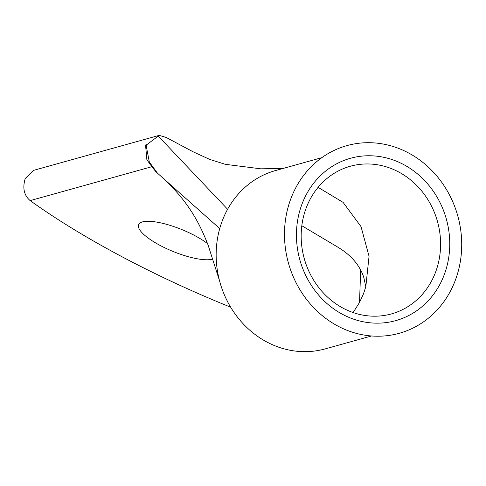 <?xml version="1.0" encoding="UTF-8"?>
<svg xmlns="http://www.w3.org/2000/svg" width="486" height="486" viewBox="0 0 486 486"><rect width="100%" height="100%" fill="white"/><g stroke="black" fill="none" stroke-linecap="round" stroke-linejoin="round"><path stroke-width="0.73" d="M302.796 202.048A84.272 76.035 -105.6 0 1 403.659 164.578A84.272 76.035 -105.6 0 1 443.402 276.868A84.272 76.035 -105.6 0 1 342.539 314.339A84.272 76.035 -105.6 0 1 302.796 202.048M434.812 274.098A76.642 69.146 74.4 0 0 422.82 192.395A76.642 69.146 74.4 0 0 350.309 166.248A76.642 69.146 74.4 0 0 306.945 206.058A76.642 69.146 74.4 0 0 318.938 287.761A76.642 69.146 74.4 0 0 391.449 313.907A76.642 69.146 74.4 0 0 434.812 274.098M454.367 282.706A97.419 87.893 -105.6 0 1 337.776 326.021A97.419 87.893 -105.6 0 1 291.831 196.21A97.419 87.893 -105.6 0 1 408.428 152.896A97.419 87.893 -105.6 0 1 454.367 282.706M207.528 243.583A41.96 11.792 -157.8 0 0 142.465 221.902A41.96 11.792 -157.8 0 0 138.619 224.672A41.96 11.792 -157.8 0 0 166.358 248.534A41.96 11.792 -157.8 0 0 212.473 259.153A41.96 11.792 -157.8 0 0 213.093 258.965M321.853 157.646L275.507 170.562A92.565 83.507 74.4 0 0 227.606 209.272A92.565 83.507 74.4 0 0 223.135 218.639A92.565 83.507 74.4 0 0 219.727 228.572A92.565 83.507 74.4 0 0 219.563 280.896A92.565 83.507 74.4 0 0 325.189 348.893L371.535 335.978M230.656 307.188L229.878 306.891A343.45 96.514 22.2 0 1 30.15 200.609C24.002 195.342 22.374 187.967 25.254 178.484L33.358 170.422L159.195 135.363L146.96 144.579L145.545 144.974L146.304 146.183L146.96 144.579M283.107 168.442L260.83 168.824L225.34 164.329L209.685 159.39L193.264 151.869L166.163 137.447L159.195 135.363M360.685 269.706L359.512 302.432L363.443 293.981L365.812 286.746L369.05 256.304L361.037 226.658L343.104 202.376L318.099 187.347M353.134 312.559L359.512 302.432M365.812 286.746L363.722 277.172C359.701 265.301 351.342 255.454 338.639 247.641L301.812 225.723M146.304 146.183L149.305 161.99L157.355 173.071C155.423 171.449 151.924 166.965 146.863 159.621L145.545 144.974M219.727 228.572L157.355 173.071M227.606 209.266L158.205 136.05M151.863 166.698L30.15 200.609M229.878 306.891L230.394 306.745M162.573 177.852C191.101 203.816 201.083 227.594 208.026 244.859L219.563 280.896"/></g></svg>
